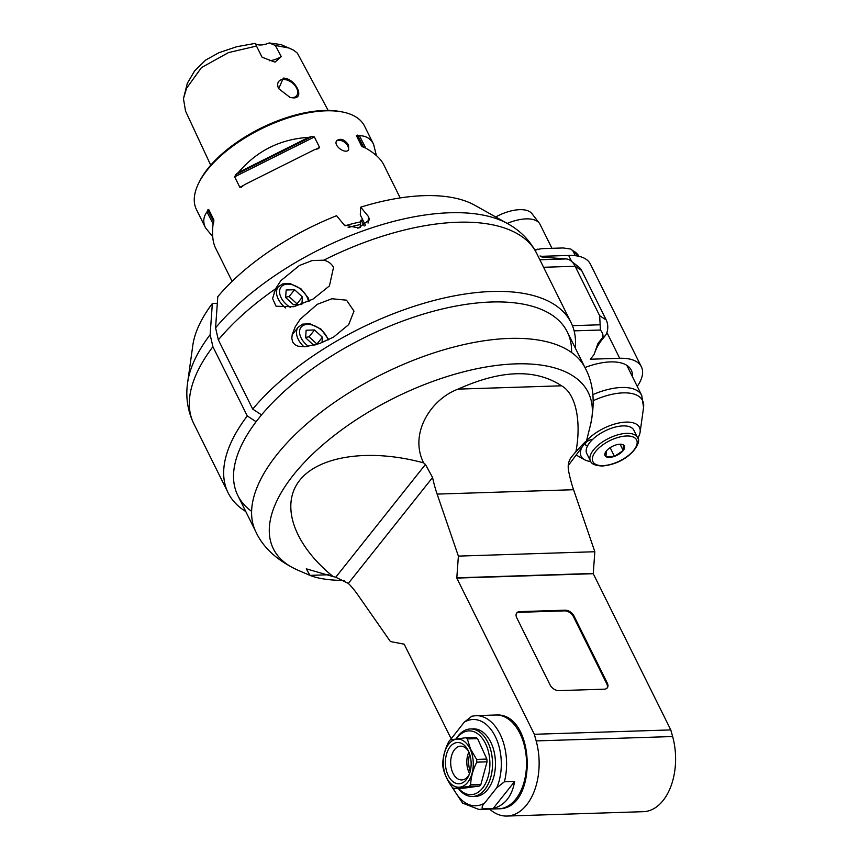 <?xml version="1.0" encoding="UTF-8"?>
<svg xmlns="http://www.w3.org/2000/svg" width="859" height="859" viewBox="0 0 859 859"><rect width="100%" height="100%" fill="white"/><g stroke="black" fill="none" stroke-linecap="round" stroke-linejoin="round"><path stroke-width="1.29" d="M317.282 304.322L331.885 298.749L346.521 300.178L354.005 311.141L348.69 324.627L333.56 337.104L319.516 343.568L305.31 346.735L297.987 346.166L294.895 344.695L292.683 342.086L291.824 338.5L292.21 334.527L295.313 326.603L300.339 319.076L317.282 304.322M251.612 511.32A183.923 85.105 153.6 0 1 256.111 421.726L247.274 415.949A191.428 88.574 153.6 0 0 228.129 492.851A191.428 88.574 153.6 0 0 245.771 511.513M575.251 347.959A191.428 88.574 153.6 0 0 571.063 322.619A191.428 88.574 153.6 0 0 430.842 301.316A191.428 88.574 153.6 0 0 252.718 409.12L261.555 414.886A183.923 85.105 153.6 0 1 452.468 306.738A183.923 85.105 153.6 0 1 571.568 352.491M247.274 415.949L212.903 346.714L210.133 334.688L212.345 303.528L217.316 303.367M323.8 260.18C328.299 261.297 331.542 263.692 333.528 267.364L329.448 285.875L313.052 299.082L293.853 306.727L276.05 306.223L272.593 298.567L275.599 288.774L280.796 280.721L299.394 265.506L312.204 260.545L323.8 260.18A191.428 88.574 -26.4 0 1 536.682 253.384L571.063 322.619M365.44 225.283L360.297 214.911L360.705 207.169L368.404 216.489L369.542 219.721L358.568 227.925L344.266 225.037L336.567 215.716A165.153 76.419 -26.4 0 0 217.789 296.688L215.577 327.848L218.347 339.874L252.718 409.12M210.133 334.688A187.402 86.716 153.6 0 0 187.627 382.62L192.813 345.361A165.153 76.419 -26.4 0 1 212.345 303.528M360.705 207.169A165.153 76.419 -26.4 0 1 474.93 205.322L507.744 223.716A187.402 86.716 153.6 0 0 215.577 327.848M301.122 304.526L293.499 304.762L285.639 297.515L286.165 289.998L294.562 289.73L302.422 296.978L301.906 304.236M302.422 296.978L296.978 303.818L289.118 296.57L285.66 297.139M296.806 304.655L296.978 303.818M294.562 289.73L289.118 296.57M293.316 333.335A20.648 13.025 38.5 0 0 292.479 333.442M315.103 344.953L313.471 345.007L305.611 337.759L306.137 330.243L314.534 329.974L322.393 337.222L322.007 342.655M322.393 337.222L316.95 344.051L309.09 336.803L305.632 337.372M314.534 329.974L309.09 336.803M278.778 88.831A11.446 7.216 -141.5 0 1 278.756 81.412A11.446 7.216 -141.5 0 1 283.202 79.447A11.446 7.216 -141.5 0 1 296.666 88.252A11.446 7.216 -141.5 0 1 296.677 95.66A11.446 7.216 -141.5 0 1 289.698 97.378M283.287 78.126C294.895 77.933 305.439 98.291 293.542 97.905L290.159 97.507L278.703 88.692L283.287 78.126M328.159 110.424L297.364 53.129L293.542 50.133L288.807 48.007L275.342 45.463L281.269 56.608A15.011 6.947 -26.4 0 1 269.49 60.731M256.476 46.064L228.494 52.592L201.478 67.571L186.575 88.262L183.461 98.678L187.283 83.377L194.628 70.9L205.602 60.119L218.873 52.721L236.751 46.708L255.166 43.401L262.07 57.22L275.009 62.149L281.269 56.608M212.71 236.676L205.494 227.785L196.443 209.532A93.835 43.422 -26.4 0 1 198.719 183.096L199.61 181.303A91.956 42.553 -26.4 0 1 324.176 110.467A91.956 42.553 -26.4 0 1 340.143 111.552L342.107 111.917A93.835 43.422 -26.4 0 1 364.538 126.08L373.601 144.333C370.68 138.567 365.955 135.701 359.427 135.722A93.835 43.422 153.6 0 0 357.419 135.121L356.399 135.636L362.015 146.578M198.719 183.096A93.835 43.422 -26.4 0 1 325.829 110.822A93.835 43.422 -26.4 0 1 342.107 111.917M360.737 221.869A93.835 43.422 153.6 0 0 345.017 225.81M243.623 185.372L239.833 187.273L234.647 176.836L314.383 136.978L319.559 147.415L315.747 149.316M239.833 187.273L241.959 186.736A93.835 43.422 -26.4 0 1 244.428 184.728L314.748 149.573A93.835 43.422 -26.4 0 1 317.841 148.8L318.807 148.467M317.841 148.8L319.559 147.415M241.111 187.305L241.959 186.736M314.383 136.978L311.774 136.581A93.835 43.422 153.6 0 0 308.682 137.354C280.227 139.126 256.787 150.84 238.362 172.509A93.835 43.422 153.6 0 0 235.892 174.517L234.647 176.836M400.197 197.924L383.597 164.466C380.698 158.732 374.653 153.224 365.494 147.952A93.835 43.422 -26.4 0 0 363.486 147.34L361.585 146.073L356.399 135.636M376.392 155.576L373.601 144.333M348.561 145.085L348.657 149.831C345.361 154.684 332.476 145.278 336.911 140.489C340.894 138.009 344.781 139.534 348.561 145.085M205.494 227.785C202.788 222.213 203.282 216.93 206.998 211.926A93.835 43.422 153.6 0 1 207.685 209.972L213.837 221.955M232.102 281.365L215.491 247.907C212.721 242.227 211.915 234.303 213.064 224.145A93.835 43.422 -26.4 0 1 213.751 222.202L213.859 219.915L208.683 209.467L207.685 209.972M360.597 224.521A91.956 42.553 153.6 0 0 348.174 227.538M357.569 228.107A86.33 39.944 -26.4 0 1 359.534 227.71M360.436 227.463L360.823 220.269A142.637 65.993 -26.4 0 1 362.681 219.711M360.823 220.269L361.618 220.784A144.505 66.862 -26.4 0 1 363.003 220.366M361.618 220.784L364.195 225.992M348.185 150.304A7.506 4.735 38.5 0 0 347.798 146.051A7.506 4.735 38.5 0 0 336.535 141.08M359.427 135.722L365.773 148.113M314.748 149.573L244.428 184.728M238.362 172.509L308.682 137.354M213.139 223.909L206.998 211.926M183.461 98.678L185.533 111.069L210.723 165.186M275.342 45.463L269.221 42.95L280.979 44.582L292.715 49.682M255.166 43.401A15.011 6.947 153.6 0 0 269.221 42.95M570.891 260.835A18.769 11.693 88.2 0 1 575.122 266.269L581.661 270.499A11.264 7.012 88.2 0 0 579.116 267.246L570.891 260.835A18.769 11.693 88.2 0 0 566.21 258.924L547.011 257.528C542.072 257.195 540.053 256.701 540.966 256.036A48.791 30.398 -91.8 0 0 541.793 256.905M540.869 256.551L540.096 255.971A1.879 1.17 88.2 0 0 540.021 255.971L540.096 255.971M581.661 270.499L606.196 319.945A11.264 7.012 88.2 0 1 605.198 335.719L601.568 340.282A48.791 30.398 -91.8 0 0 593.988 354.66L590.358 359.223L619.704 358.278A52.549 24.31 153.6 0 1 641.383 366.825L590.337 264.003A52.549 24.31 -26.4 0 0 568.658 255.456L541.245 256.326M606.196 319.945L599.657 315.715L575.122 266.269L543.586 267.278M599.657 315.715L600.43 330.017C603.372 333.689 603.759 336.642 601.59 338.865L597.971 343.428L593.988 354.66M637.249 386.389A52.549 24.31 153.6 0 0 641.383 366.825M584.968 367.523A50.67 23.451 -26.4 0 1 631.29 370.154A50.67 23.451 -26.4 0 1 632.417 376.65M534.846 249.948L541.825 248.648L563.193 247.961L570.859 249.056L579.17 256.712M537.509 249.174L535.189 250.538M570.859 249.056L572.835 250.678L575.326 255.703M551.95 248.315L540.064 224.371A33.78 15.634 153.6 0 0 539.291 223.147A33.78 15.634 153.6 0 0 507.197 223.415M539.291 223.147L531.946 213.644A31.418 14.539 153.6 0 0 495.697 216.962M637.775 438.165A32.545 15.054 153.6 0 0 640.127 432.131A32.545 15.054 153.6 0 0 621.046 422.596A32.545 15.054 153.6 0 0 586.568 440.699M581.146 449.032A32.545 15.054 153.6 0 0 584.539 459.726A32.545 15.054 153.6 0 0 590.756 461.508M590.477 460.993L586.772 453.552A26.275 12.155 -26.4 0 1 587.771 445.467A4.875 2.255 -26.4 0 1 585.398 444.694A4.875 2.255 -26.4 0 1 587.159 441.494A4.875 2.255 -26.4 0 1 592.13 439.561A4.875 2.255 -26.4 0 1 592.474 439.561A26.275 12.155 -26.4 0 1 616.44 426.794A26.275 12.155 -26.4 0 1 633.845 430.176L637.539 437.628A26.275 12.155 153.6 0 0 608.601 438.423A26.275 12.155 153.6 0 0 590.477 460.993C591.293 463.978 595.233 465.653 602.277 466.007C630.034 463.441 642.639 441.386 637.539 437.628M587.771 445.467A26.275 12.155 -26.4 0 1 592.474 439.561M615.044 445.241A10.834 5.014 -26.4 0 1 621.862 444.35A10.834 5.014 -26.4 0 1 623.516 444.973A10.834 5.014 -26.4 0 1 623.215 450.535A10.834 5.014 -26.4 0 1 614.453 456.365A10.834 5.014 -26.4 0 1 605.982 456.644A10.834 5.014 -26.4 0 1 605.305 452.575A10.834 5.014 -26.4 0 1 606.282 451.082A10.834 5.014 -26.4 0 1 615.044 445.241M621.336 444.275L623.516 444.973L623.215 450.535L614.453 456.365L610.137 447.679M620.091 444.221L623.215 450.535M614.453 456.365L605.982 456.644L606.282 451.082M565.147 610.191L564.61 610.867L519.126 612.327L519.663 611.64L565.147 610.191A7.506 4.735 -141.5 0 1 573.984 615.957L607.27 683.023A7.506 4.735 -141.5 0 1 607.27 687.887A7.506 4.735 -141.5 0 1 604.36 689.176L558.876 690.625A7.506 4.735 -141.5 0 1 550.05 684.859L516.753 617.793A7.506 4.735 -141.5 0 1 516.753 612.929A7.506 4.735 -141.5 0 1 519.663 611.64M564.61 610.867A7.506 4.735 -141.5 0 1 573.436 616.644L573.984 615.957M516.506 613.294A7.506 4.735 -141.5 0 1 519.126 612.327M606.98 688.209A7.506 4.735 38.5 0 0 606.722 683.71L573.436 616.644M571.117 457.396L571.589 456.805C568.669 460.478 567.638 465.02 568.497 470.41A97.593 60.806 -91.8 0 0 573.576 489.716L594.836 551.736L593.247 573.705L670.793 729.914L672.629 736.539A54.428 33.909 88.2 0 1 643.412 811.68L506.96 816.05A54.428 33.909 -91.8 0 0 536.166 740.909L534.341 734.284L456.795 578.086L458.384 556.106L437.124 494.097A97.593 60.806 88.2 0 1 432.582 477.497L425.441 464.483L335.762 577.227A229.417 168.933 -169.3 0 0 333.152 576.604L306.287 568.83L309.949 575.369C318.152 578.665 329.588 580.362 344.244 580.448M593.247 573.705L456.795 578.086M534.341 734.284L670.793 729.914M568.218 465.621L586.407 441.333C586.59 440.345 583.089 443.802 575.917 451.705L571.342 457.095M575.917 451.705C581.446 422.499 576.271 393.894 561.55 385.798C535.479 368.651 501.001 369.757 458.115 389.116C431.336 398.877 408.755 433.204 423.616 462.883A229.417 168.944 -169.3 0 0 425.441 464.483M594.836 551.736L458.384 556.106M593.462 573.447L457.009 577.817M335.762 577.227L348.324 583.422A97.593 60.806 88.2 0 1 357.419 594.288L390.405 641.555L404.202 644.186L451.125 738.708M489.544 809.092A54.428 33.909 -91.8 0 0 506.96 816.05M423.616 462.883C370.401 448.344 319.387 455.506 299.737 480.267C280.013 504.995 293.778 544.66 333.152 576.604M255.885 531.893L237.814 495.482A183.923 85.105 -26.4 0 1 258.763 418.312A183.923 85.105 -26.4 0 1 430.134 312.128A183.923 85.105 -26.4 0 1 567.294 331.918L585.366 368.339A183.923 85.105 153.6 0 0 448.205 348.539A183.923 85.105 153.6 0 0 276.834 454.722A183.923 85.105 153.6 0 0 255.885 531.893C263.155 547.655 277.017 560.369 297.472 570A175.773 81.337 -26.4 0 1 293.391 475.027A175.773 81.337 -26.4 0 1 486.344 366.943A175.773 81.337 -26.4 0 1 590.584 424.496L586.407 441.333M504.383 781.797L514.659 781.465C511.975 796.357 504.802 805.377 493.12 808.534L482.855 808.867C481.502 807.632 482.082 805.699 484.605 803.068L496.76 787.778L504.383 781.797A46.923 29.227 -91.8 0 0 500.013 734.048A46.923 29.227 -91.8 0 0 475.843 715.654L495.783 715.01A46.923 29.227 88.2 0 1 519.953 733.414A46.923 29.227 88.2 0 1 524.022 782.259A46.923 29.227 88.2 0 1 498.789 808.802C538.69 809.328 535.565 711.939 495.783 715.01M496.76 787.778A43.165 26.897 -91.8 0 0 495.256 736.421A43.165 26.897 -91.8 0 0 464.214 722.204L450.352 739.857M464.214 722.204L471.838 716.223M470.388 728.969L473.32 728.872A33.78 21.046 88.2 0 1 494.226 752.183A33.78 21.046 88.2 0 1 486.999 790.334A33.78 21.046 88.2 0 1 475.489 796.4L472.557 796.497A33.78 21.046 -91.8 0 0 484.068 790.42A33.78 21.046 -91.8 0 0 491.284 752.28A33.78 21.046 -91.8 0 0 470.388 728.969A33.78 21.046 -91.8 0 0 458.878 735.046A33.78 21.046 -91.8 0 0 456.075 738.933M493.12 808.534L514.659 781.465M458.244 788.337A33.78 21.046 -91.8 0 0 472.557 796.497M458.599 788.326A31.901 19.875 -91.8 0 0 485.002 784.482A31.901 19.875 -91.8 0 0 484.594 741.854A31.901 19.875 -91.8 0 0 458.115 736.625A31.901 19.875 -91.8 0 0 456.365 738.89M477.55 738.6L486.849 759.045A27.402 17.073 88.2 0 1 487.053 761.826L480.9 784.417A27.402 17.073 88.2 0 1 479.505 786.017L464.064 788.154L453.82 788.476L469.261 786.339A27.402 17.073 -91.8 0 0 470.668 784.739C470.893 777.266 472.944 769.739 476.809 762.158A27.402 17.073 -91.8 0 0 476.605 759.367L470.603 749.188L467.307 738.923L477.55 738.6A27.402 17.073 88.2 0 0 475.95 737.409L465.707 737.741L450.256 739.878A27.402 17.073 -91.8 0 0 448.86 741.478C444.994 749.059 442.943 756.596 442.718 764.059A27.402 17.073 -91.8 0 0 442.922 766.851C444.2 773.723 447.292 780.541 452.221 787.295A27.402 17.073 -91.8 0 0 453.82 788.476M486.849 759.045L476.605 759.367M470.303 749.37A24.084 15.011 -91.8 0 0 444.468 752.946A24.084 15.011 -91.8 0 0 460.027 787.145A24.084 15.011 -91.8 0 0 470.303 749.37M467.307 738.923A27.402 17.073 -91.8 0 0 465.707 737.741M465.965 780.079A20.648 12.864 88.2 0 1 448.108 775.301A20.648 12.864 88.2 0 1 450.17 746.718A20.648 12.864 88.2 0 1 468.112 750.358A20.648 12.864 88.2 0 1 468.907 775.301A20.648 12.864 88.2 0 1 465.965 780.079M469.401 774.066A16.89 10.523 88.2 0 1 467.5 776.912A16.89 10.523 88.2 0 1 461.745 779.94A16.89 10.523 88.2 0 1 451.297 768.29A16.89 10.523 88.2 0 1 454.905 749.22A16.89 10.523 88.2 0 1 460.66 746.181A16.89 10.523 88.2 0 1 468.681 751.561M468.896 752.044A16.89 10.523 -91.8 0 0 469.583 773.562M469.648 754.105A19.392 12.08 -91.8 0 0 470.206 771.457M476.809 762.158L487.053 761.826M480.9 784.417L470.668 784.739M469.261 786.339L479.505 786.017M187.627 382.62C185.523 396.955 187.563 410.623 193.758 423.616A191.428 88.574 -26.4 0 1 212.903 346.714M218.347 339.874A191.428 88.574 -26.4 0 1 275.599 288.774M368.404 216.489L368.049 223.082M274.064 292.189L278.252 286.938A18.769 11.833 38.5 0 0 285.736 308.016M308.402 301.477A16.514 10.415 38.5 0 0 294.186 285.413A16.514 10.415 38.5 0 0 279.69 290.235A16.514 10.415 38.5 0 0 290.503 307.436M292.157 334.806L298.223 327.172A18.769 11.833 38.5 0 0 304 346.8M328.041 340.035A16.514 10.415 38.5 0 0 304.569 324.863A16.514 10.415 38.5 0 0 308.499 346.381M363.722 147.404L357.419 135.121M311.774 136.581L235.892 174.517M599.872 324.788L572.416 325.668M574.102 330.865L600.43 330.017M566.21 258.924L539.86 259.772M568.658 255.456L571.611 261.394M606.916 332.519L619.704 358.278M601.568 340.282L597.971 343.428M601.59 338.865L605.198 335.719M572.835 250.678A54.428 25.179 -26.4 0 1 578.955 256.315M626.791 365.322L641.727 395.419A48.791 22.581 153.6 0 0 592.893 394.614M593.279 400.67A47.288 21.883 -26.4 0 1 643.563 407.445L641.727 395.419M602.964 465.621A24.396 11.285 153.6 0 0 637.163 442.868A24.396 11.285 153.6 0 0 604.124 443.931A24.396 11.285 153.6 0 0 602.964 465.621M561.55 385.798L458.115 389.116M437.124 494.097L573.576 489.716M348.324 583.422L432.582 477.497M672.629 736.539L536.166 740.909M309.949 575.369L328.793 574.757M498.789 808.802L478.85 809.436A46.923 29.227 -91.8 0 0 482.855 808.867M452.049 737.494A43.165 26.897 -91.8 0 0 451.168 739.706M453.144 788.014A43.165 26.897 -91.8 0 0 484.605 803.068M607.27 683.023L606.722 683.71M193.758 423.616L228.129 492.851M507.744 223.716C520.436 230.706 530.078 240.595 536.682 253.384M309.283 301.058L308.231 297.966L301.015 288.849L290.052 283.556L282.665 283.899L278.252 286.938M328.782 339.67L320.987 329.094L310.035 323.8L302.636 324.133L298.223 327.172M640.127 432.131L643.563 407.445M584.539 459.726L576.432 455.184M309.283 575.079L297.472 570M585.366 368.339C593.537 383.662 595.276 402.377 590.584 424.496M478.85 809.436L462.529 803.079L450.975 785.491M475.843 715.654L471.269 716.309"/></g></svg>
